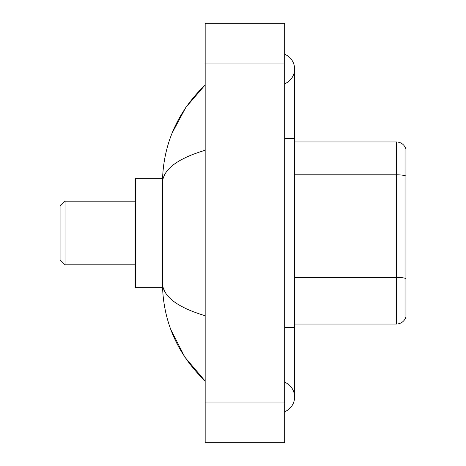 <?xml version="1.0" encoding="UTF-8"?>
<svg xmlns="http://www.w3.org/2000/svg" width="466" height="466" viewBox="0 0 466 466"><rect width="100%" height="100%" fill="white"/><g stroke="black" fill="none" stroke-linecap="round" stroke-linejoin="round"><path stroke-width="0.7" d="M284.679 327.417L294.617 327.417L294.617 69.015A15.902 15.902 0 0 1 284.679 83.758A15.902 15.902 0 0 0 284.679 54.277A15.902 15.902 0 0 1 294.617 69.015A15.902 15.902 0 0 0 284.679 54.277A15.902 15.902 0 0 1 294.617 69.015M284.679 411.723A15.902 15.902 0 0 0 284.679 382.242A15.902 15.902 0 0 1 284.679 411.723A15.902 15.902 0 0 0 294.617 396.985A15.902 15.902 0 0 1 284.679 411.723M205.174 150.262C177.063 158.737 162.815 169.682 162.436 183.109L162.436 282.891C162.756 296.271 176.998 307.222 205.174 315.738M205.174 442.7L284.679 442.7L284.679 23.3L205.174 23.3L205.174 442.7M162.436 183.109C162.861 144.891 177.109 112.16 205.174 84.917L185.882 107.331L172.111 133.078M170.911 329.817L184.926 357.253L205.174 381.083C177.109 353.84 162.861 321.109 162.436 282.891M165.418 292.631L163.147 287.662M405.927 149.12A9.937 9.937 0 0 0 396.385 141.967A9.937 9.937 0 0 1 405.927 149.12L405.927 316.88A9.937 9.937 0 0 1 396.385 324.033L294.617 324.033M405.927 176.055A9.937 1.724 180 0 0 396.385 174.814L396.385 141.967L294.617 141.967M65.042 264.805L65.042 201.195L60.073 206.164L60.073 259.836L65.042 264.805L135.606 264.805M162.523 178.338L135.606 178.338L135.606 287.662L162.523 287.662M284.679 138.583L294.617 138.583M205.174 402.944L284.679 402.944M205.174 63.056L284.679 63.056M405.927 278.621A9.937 1.724 180 0 0 396.385 277.381L396.385 174.814L294.617 174.814M396.385 324.033L396.385 277.381L294.617 277.381M294.617 327.417L294.617 396.985M205.174 84.917L201.714 88.255M205.174 381.083L201.714 377.745M65.042 201.195L135.606 201.195"/></g></svg>
